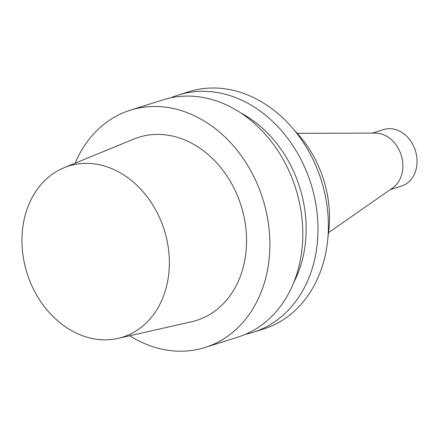 <?xml version="1.0" encoding="UTF-8"?>
<svg xmlns="http://www.w3.org/2000/svg" width="439" height="439" viewBox="0 0 439 439"><rect width="100%" height="100%" fill="white"/><g stroke="black" fill="none" stroke-linecap="round" stroke-linejoin="round"><path stroke-width="0.66" d="M372.415 133.121L383.796 129.527A29.616 23.744 72.5 0 1 417.05 161.47A29.616 23.744 72.5 0 1 401.63 186.015L390.249 189.61M169.366 262.785A89.699 71.919 72.5 0 1 118.014 338.387A89.699 71.919 72.5 0 1 27.081 273.25A89.699 71.919 72.5 0 1 64.105 167.698A89.699 71.919 72.5 0 1 169.366 262.785M64.105 167.698L133.895 139.048A96.02 76.984 72.5 0 1 246.575 240.83A96.02 76.984 72.5 0 1 191.602 321.754L118.014 338.387M75.168 163.16A124.391 99.735 72.5 0 1 130.207 110.227A124.391 99.735 72.5 0 1 269.886 244.369A124.391 99.735 72.5 0 1 205.134 347.463A124.391 99.735 72.5 0 1 129.675 335.747M130.207 110.227L163.116 99.834A124.391 99.735 72.5 0 1 302.795 233.982A124.391 99.735 72.5 0 1 238.042 337.07L205.134 347.463M240.32 112.664A114.113 91.493 72.5 0 1 306.17 228.966A114.113 91.493 72.5 0 1 293.867 282.222M170.837 97.815A124.391 99.735 72.5 0 1 178.316 95.038A124.391 99.735 72.5 0 1 317.995 229.18A124.391 99.735 72.5 0 1 253.243 332.268A124.391 99.735 72.5 0 1 245.522 334.288M178.316 95.038L188.721 91.751A124.391 99.735 72.5 0 1 328.399 225.893A124.391 99.735 72.5 0 1 263.647 328.981L253.243 332.268M294.542 130.515A103.856 83.267 72.5 0 1 329.53 217.645A103.856 83.267 72.5 0 1 328.004 236.473M297.208 133.33L375.394 133.116A29.616 23.744 72.5 0 1 402.87 165.947A29.616 23.744 72.5 0 1 392.696 187.903L328.57 232.632"/></g></svg>
